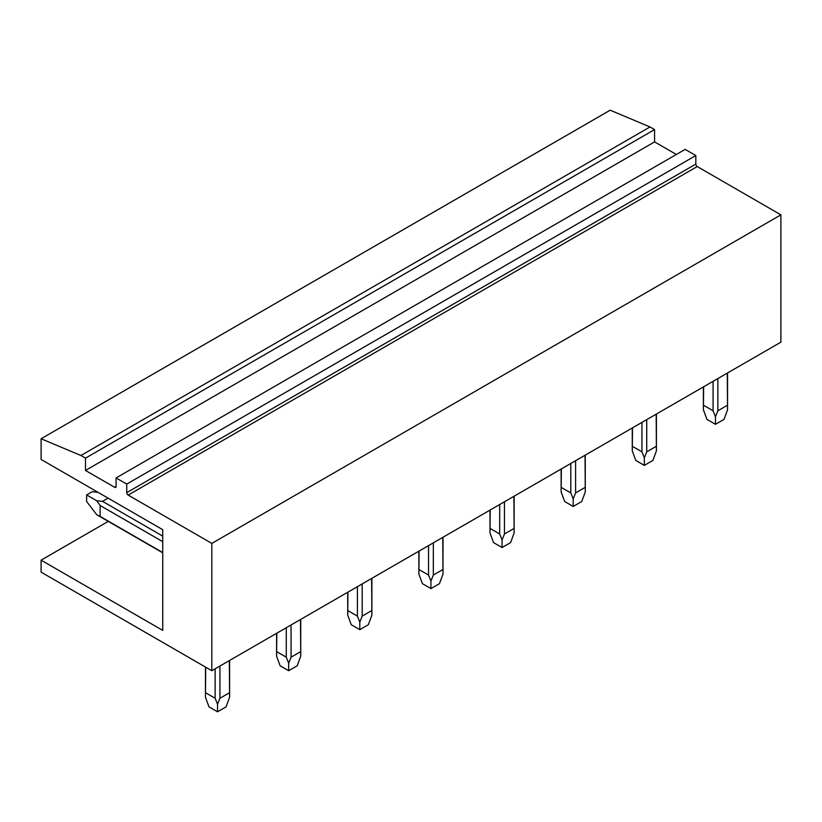 <?xml version="1.0" encoding="UTF-8"?>
<svg xmlns="http://www.w3.org/2000/svg" width="822" height="822" viewBox="0 0 822 822"><rect width="100%" height="100%" fill="white"/><g stroke="black" fill="none" stroke-linecap="round" stroke-linejoin="round"><path stroke-width="1.23" d="M108.268 521.374L41.1 560.162L162.735 630.392L162.735 529.687L41.1 459.457L41.1 438.753L80.936 455.511L85.488 458.142L85.488 470.461L114.648 487.302L116.077 486.48L116.077 477.942L126.742 484.096L126.742 492.645L695.823 164.081L695.823 155.543L126.742 484.096M41.1 560.162L41.1 572.153L211.819 670.721L211.819 543.404L128.17 495.101A2.014 1.161 60 0 1 126.742 492.645M116.077 486.48A2.014 1.161 60 0 1 115.655 487.405A2.014 1.161 60 0 1 114.648 487.302M41.1 438.753L610.181 110.199L650.017 126.958L654.569 129.588L654.569 141.908L676.331 154.474M116.077 477.942L685.158 149.388L695.823 155.543M128.17 495.101L697.241 166.547A2.014 1.161 60 0 1 695.823 164.081M697.241 166.547L780.9 214.85L780.9 342.168L211.819 670.721M780.9 214.85L211.819 543.404M654.569 141.908L85.488 470.461M654.569 129.588L85.488 458.142M650.017 126.958L80.936 455.511M727.306 373.106L727.542 409.788L724.007 419.384L715.469 424.316L706.93 419.384L703.396 409.788L703.642 386.772M727.306 405.328L717.863 410.774L715.469 416.754L713.075 410.774L713.075 381.326M717.863 410.774L717.863 378.562M703.642 405.328L713.075 410.774M715.469 416.754L715.469 424.316M656.172 414.175L656.408 450.857L652.874 460.454L644.335 465.386L635.796 460.454L632.262 450.857L632.508 427.841M656.172 446.397L646.729 451.843L644.335 457.823L641.941 451.843L641.941 422.395M646.729 451.843L646.729 419.631M632.508 446.397L641.941 451.843M644.335 457.823L644.335 465.386M585.038 455.244L585.274 491.926L581.74 501.523L573.201 506.455L564.663 501.523L561.128 491.926L561.364 468.91M585.038 487.467L575.595 492.912L573.201 498.892L570.807 492.912L570.807 463.464M575.595 492.912L575.595 460.7M561.364 487.467L570.807 492.912M573.201 498.892L573.201 506.455M513.894 496.313L514.14 532.995L510.606 542.592L502.067 547.524L493.529 542.592L489.994 532.995L490.231 509.979M513.894 528.536L504.461 533.981L502.067 539.962L499.673 533.981L499.673 504.533M504.461 533.981L504.461 501.769M490.231 528.536L499.673 533.981M502.067 539.962L502.067 547.524M442.76 537.383L443.007 574.064L439.472 583.661L430.934 588.593L422.395 583.661L418.86 574.064L419.097 551.048M442.76 569.605L433.328 575.051L430.934 581.031L428.539 575.051L428.539 545.603M433.328 575.051L433.328 542.839M419.097 569.605L428.539 575.051M430.934 581.031L430.934 588.593M371.626 578.452L371.873 615.133L368.338 624.73L359.8 629.662L351.261 624.73L347.727 615.133L347.963 592.117M371.626 610.674L362.194 616.12L359.8 622.1L357.406 616.12L357.406 586.672M362.194 616.12L362.194 583.908M347.963 610.674L357.406 616.12M359.8 622.1L359.8 629.662M300.492 619.521L300.739 656.203L297.194 665.799L288.666 670.731L280.127 665.799L276.593 656.203L276.829 633.187M300.492 651.743L291.06 657.189L288.666 663.169L286.272 657.189L286.272 627.741M291.06 657.189L291.06 624.977M276.829 651.743L286.272 657.189M288.666 663.169L288.666 670.731M108.114 498.142L102.534 501.358L162.735 536.119M162.735 541.647L100.14 505.509L96.729 500.773L86.629 494.936L92.321 491.659L98.198 492.419M102.534 501.358L96.729 500.773M162.735 552.826L96.729 514.716L86.629 501.512L86.629 494.936M96.729 514.716L100.14 516.411L100.14 505.509M162.735 552.548L100.14 516.411M229.359 660.59L229.605 697.272L226.06 706.869L217.532 711.801L208.994 706.869L205.459 697.272L205.695 667.176M229.359 692.812L219.926 698.258L217.532 704.238L215.138 698.258L215.138 668.81M219.926 698.258L219.926 666.046M205.695 692.812L215.138 698.258M217.532 704.238L217.532 711.801M703.396 409.788L703.396 386.905M727.542 409.788L727.542 372.972M632.262 450.857L632.262 427.974M656.408 450.857L656.408 414.041M561.128 491.926L561.128 469.043M585.274 491.926L585.274 455.111M489.994 532.995L489.994 510.113M514.14 532.995L514.14 496.18M418.86 574.064L418.86 551.182M443.007 574.064L443.007 537.249M347.727 615.133L347.727 592.251M371.873 615.133L371.873 578.318M276.593 656.203L276.593 633.32M300.739 656.203L300.739 619.387M205.459 697.272L205.459 667.043M229.605 697.272L229.605 660.456"/></g></svg>
